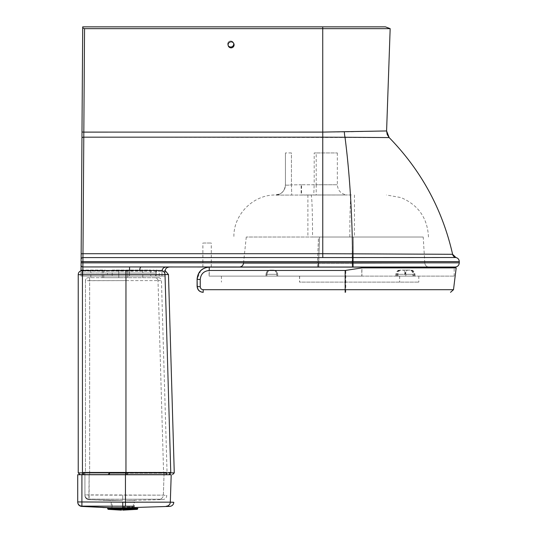 <?xml version="1.0" encoding="UTF-8"?>
<svg xmlns="http://www.w3.org/2000/svg" width="537" height="537" viewBox="0 0 537 537"><rect width="100%" height="100%" fill="white"/><g stroke="black" fill="none" stroke-linecap="round" stroke-linejoin="round"><path stroke-width="0.4" stroke-dasharray="2.69 2.01" d="M112.193 270.044L150.769 270.044L112.193 270.044L112.193 276.045L150.769 276.045L107.46 276.045L155.495 276.045L107.46 276.045L107.46 273.044L155.495 273.044L107.46 273.044C107.279 271.219 106.279 270.218 104.46 270.044L81.006 270.044M81.04 270.044L104.46 270.044C106.279 270.218 107.279 271.219 107.46 273.044M129.437 270.044L129.457 273.044L81.02 273.044L81.033 270.735L80.986 273.044L156.193 273.044A3 2.994 -90 0 0 153.206 270.044M129.404 270.044L129.424 276.045L80.966 276.045L80.986 273.044M81.02 273.044L81 276.045L129.457 276.045L129.457 273.044L156.193 273.044L156.193 276.045L159.22 276.045L129.424 276.045M129.457 276.045L156.193 276.045M157.361 270.265L155.495 273.044L155.495 276.045L150.769 276.045L150.769 270.044M455.893 257.512L352.574 257.572L352.614 261.633L82.893 261.633L82.826 271.051L81 270.742L80.966 276.045L165.047 276.045L159.22 276.045L159.22 273.044C159.046 271.219 158.039 270.218 156.22 270.044M81.04 265.171A1.799 1.759 0.4 0 0 82.846 266.943L455.081 267.043L140.976 267.043A4.202 1.343 -90 0 0 139.627 271.245L129.504 271.051L129.504 276.045L165.047 276.045L165.047 271.245L161.979 271.245L161.979 276.045M82.792 276.045L82.826 271.051L129.504 271.051L129.531 276.045L81 276.045L81.033 271.037L139.66 271.245A4.202 1.343 90 0 1 139.687 270.494M310.95 194.985L351.413 194.985C350.366 194.421 349.822 214.558 349.822 237.018L312.541 237.018C312.541 214.558 311.997 194.421 310.95 194.985L301.116 194.985L301.116 184.775L316.206 184.775L316.206 194.985L291.739 195.072L347.546 194.985L316.206 194.985M351.413 194.985L301.566 194.985L301.566 184.775L314.192 184.775L314.192 152.951L337.343 152.951L316.206 152.951L316.206 184.775L337.343 184.775L314.192 184.775L313.749 194.985M301.566 184.775L291.43 184.889L291.739 195.072L291.437 184.882C287.778 185.265 285.778 185.278 285.422 184.929A10.21 10.203 -179.7 0 1 275.931 195.106L291.739 195.072L275.931 195.106A10.21 10.203 -0.3 0 0 285.429 184.929C285.785 185.272 287.785 185.252 291.437 184.882L301.116 184.775M316.206 152.951L314.192 152.951M312.541 237.018L349.822 237.018M291.437 152.951L285.422 152.951L291.43 152.951L291.43 184.889L291.437 152.951M352.245 237.018L352.178 263.258A81.832 12.559 -179.9 0 0 353.265 263.258A81.825 12.566 -179.9 0 1 352.198 263.258L318.562 263.258A82.302 12.687 180 0 1 317.495 263.258L318.528 237.018L246.268 237.018L423.216 237.018L424.814 263.096A4.202 4.202 90 0 0 429.009 267.043L316.682 267.043L317.501 267.043L317.474 263.258A82.262 12.821 180 0 0 318.542 263.258L352.178 263.258L352.232 267.043M352.259 267.043L352.265 237.018L423.216 237.018M352.265 237.018L318.528 237.018M203.382 243.019L211.276 243.019L203.382 243.019M169.249 267.043L141.009 267.043M203.409 267.043L211.296 267.043L203.409 267.043M317.501 267.043L317.495 263.258L243.503 263.278A4.202 4.202 -90 0 1 239.327 267.043L316.682 267.043M246.268 237.018L243.503 263.278L317.474 263.258L318.508 237.018M390.164 28.649L84.524 28.649L82.705 27.964M385.425 26.85L322.71 26.85L322.73 132.095L83.806 132.109L82.886 257.592A1.799 1.732 0.4 0 0 81.08 259.311M81.067 261.626L82.893 261.633L82.886 257.592L322.764 257.585L322.724 253.726L81.121 253.779M228.44 46.296A3 3 -22.9 0 0 232.38 47.551A3 3 -22.9 0 0 233.837 43.685A3 3 -22.9 0 0 229.903 42.087A3 3 -22.9 0 0 228.44 46.296M228.084 45.457A3 3 -22.9 0 0 232.024 46.719A3 3 -22.9 0 0 233.481 42.846A3 3 -22.9 0 0 229.547 41.255A3 3 -22.9 0 0 228.084 45.457M389.177 137.586L83.759 137.17A1.799 0.946 0.4 0 0 81.933 138.103M452.604 254.296L322.724 253.726L322.71 132.095M228.191 45.611A3 3 -23.4 0 1 229.541 41.262A3 3 -23.4 0 1 233.635 43.255M203.409 243.019L211.296 243.019L203.409 243.019M322.71 26.85L82.711 26.85M82.866 270.494L82.826 276.045M203.382 267.043L211.276 267.043L203.382 267.043M271.044 270.111L273.487 270.111L271.044 270.111C268.493 270.366 267.09 271.762 266.842 274.313L277.716 274.313L266.842 274.313C267.58 271.346 268.983 269.943 271.071 270.111C268.54 270.359 267.137 271.762 266.889 274.313L266.889 276.119M273.481 270.111L273.481 270.111C276.038 270.359 277.434 271.762 277.689 274.313C277.448 271.762 276.045 270.359 273.487 270.111C276.065 270.359 277.468 271.762 277.716 274.313L277.716 276.119L266.869 276.119L277.696 276.119L277.689 274.313L277.716 276.119M272.615 270.111L270.198 270.111C267.648 270.359 266.245 271.762 265.996 274.313L276.897 274.313L265.996 274.313C266.224 271.762 267.627 270.359 270.178 270.111L272.615 270.111C275.166 270.359 276.568 271.762 276.817 274.313L276.897 276.119L265.996 276.119L265.996 274.313L265.976 276.119L276.817 276.119M270.245 270.111C267.695 270.366 266.292 271.762 266.043 274.313L266.043 276.119M272.682 270.111C275.239 270.359 276.636 271.762 276.891 274.313L276.891 274.313C276.186 271.346 274.783 269.943 272.695 270.111L272.695 270.111M276.891 276.119L276.891 274.313L276.897 276.119M402.193 270.111L407.831 270.111C405.891 270.359 404.838 271.762 404.663 274.313L414.269 274.313L404.663 274.313L404.663 276.119L414.269 276.119L412.899 276.119L412.899 274.313C412.725 271.762 411.691 270.359 409.805 270.111L402.193 270.111C404.086 270.359 405.113 271.762 405.287 274.313L405.287 276.119L395.809 276.119L404.663 276.119M400.347 270.111C398.521 270.366 397.514 271.762 397.34 274.313L397.34 276.119M407.831 270.111L409.805 270.111M408.55 270.111L402.831 270.111C404.703 270.359 405.724 271.762 405.898 274.313L396.454 274.313L414.98 274.313L405.898 274.313L405.898 276.119L413.577 276.119L413.577 274.313C413.403 271.762 412.382 270.359 410.51 270.111L408.55 270.111C406.623 270.359 405.576 271.762 405.408 274.313L405.408 276.119L396.454 276.119L405.898 276.119M400.998 270.111C399.186 270.366 398.192 271.762 398.018 274.313L398.018 276.119M402.831 270.111L410.51 270.111M413.577 276.119L405.408 276.119M412.899 276.119L405.287 276.119M361.797 276.119L209.108 276.119L454.174 276.119L361.797 276.119L361.797 267.111L209.108 267.111L209.108 276.119M209.249 267.111L209.249 276.119M454.174 276.119L454.174 267.111L361.911 267.111L361.911 276.119M299.633 276.119L418.8 276.119L221.419 276.119L299.633 276.119L299.633 282.12L418.8 282.12L299.633 282.12M299.532 276.119L299.532 282.12M361.797 267.111L361.945 267.876L456.182 267.876M361.945 267.876L345.788 270.48L209.108 270.48C203.651 271.024 200.643 274.024 200.1 279.488L200.1 286.691C200.288 288.51 201.288 289.51 203.107 289.691L453.503 289.691M345.774 292.329L345.788 270.48M197.099 286.328A3 0.369 180 0 0 200.1 286.691M200.845 270.413L197.099 279.119A3 0.369 180 0 0 200.1 279.488M82.544 474.654L82.953 473.01L82.523 474.728L82.953 473.01L82.523 474.728L84.007 474.728L82.523 474.728L82.953 473.01A0.899 0.899 104.4 0 1 83.826 472.325A0.899 0.899 122.3 0 0 82.953 473.01L82.523 474.728L84.007 474.728L82.523 474.728L82.953 473.01A0.899 0.899 104.9 0 1 83.826 472.325L83.826 472.325A0.899 0.899 0 0 0 82.953 473.01A0.899 0.443 14 0 1 83.826 472.775L83.356 474.654L84.074 472.775L84.007 474.728L84.927 474.728L84.927 495.45L84.927 474.728L84.927 494.872L163.362 495.141L166.812 495.537C166.537 497.906 165.215 499.256 162.852 499.598L126.376 500.544M84.014 474.654L84.074 472.325A0.899 0.899 0 0 1 84.974 473.251A0.899 0.45 -178.1 0 0 84.074 472.775L83.356 474.654M82.953 473.01A0.899 0.443 -166 0 1 83.826 472.775A0.899 0.443 14 0 0 82.953 473.01A0.899 0.443 -166 0 1 83.826 472.775L84.074 472.325A0.899 0.899 0 0 1 84.974 473.251L84.927 474.728L166.416 474.728C171.055 474.728 171.055 474.728 166.416 474.728C171.055 474.728 171.055 474.728 166.416 474.728L108.951 474.728L171.202 474.728L170.39 502.155M84.007 474.728L84.927 474.728L84.007 474.728L84.074 472.325L84.007 474.728L84.927 474.728L84.974 473.251A0.899 0.45 1.9 0 0 84.074 472.775A0.899 0.45 -178.1 0 1 84.974 473.251A0.899 0.899 0 0 0 84.074 472.325A0.899 0.899 45.9 0 1 84.974 473.251L84.927 474.654L84.974 473.251A0.899 0.45 1.9 0 0 84.074 472.775L83.826 472.325L83.336 474.728M108.998 474.654L109.944 472.325L109.944 473.251L109.165 472.775L108.038 474.728L125.443 474.728L125.443 473.251L109.944 473.251L109.944 472.325L108.085 474.654L109.944 472.325A0.899 0.899 90 0 0 109.165 472.775L109.944 472.325L109.944 473.01L125.443 473.01L125.443 472.325L109.944 472.325L165.289 472.325L125.443 472.325L126.403 472.325L126.423 473.01L127.484 473.01L127.504 474.654M124.148 472.325L124.356 473.01M108.038 474.728L109.098 474.728L109.944 473.251L109.165 472.775L108.085 474.654L125.96 474.654L89.645 474.654L89.645 472.251L82.443 472.251L166.631 472.251L125.96 472.251L163.577 472.251L125.96 472.251L125.96 474.654L166.705 474.654L80.04 474.654L78.234 472.849L78.234 274.696L82.443 274.575L82.443 472.855L174.263 472.855M84.927 474.728L109.098 474.728L109.944 473.251L126.168 473.251L126.188 472.325L165.121 472.325L165.987 473.01L166.396 474.654M126.168 473.251L164.174 473.251A0.899 0.899 -90 0 1 165.074 472.325L166.155 473.01L127.484 473.01L127.444 472.325M164.174 473.251L164.282 473.251A0.899 0.899 -90 0 1 165.181 472.325L164.731 472.325L165.792 473.01L165.926 474.728M164.329 474.728L167.49 474.728L164.329 474.728M134.767 507.754L110.119 507.74L81.624 506.398C79.234 506.015 77.932 504.619 77.717 502.202L77.717 474.728L125.443 474.728L125.443 472.325L126.464 472.325L126.323 473.01L125.443 473.01L125.443 474.654M126.423 473.01L125.443 473.01L125.443 472.325L125.443 473.251L126.443 473.251L126.464 472.325L164.731 472.325A0.899 0.893 -90 0 0 163.832 473.251L163.973 473.251A0.899 0.899 90 0 1 164.872 472.325A0.899 0.899 -90 0 0 163.973 473.251L164.02 474.728L163.973 473.251L167.443 473.251L168.343 472.325M124.866 473.251L124.698 472.325M108.789 507.68L126.383 507.754M134.767 500.544L126.383 500.544M112.213 500.544L118.825 500.544L112.213 500.544M110.112 507.74A403.696 403.69 1.4 0 0 110.743 507.754M118.831 500.544L122.698 500.578L122.718 499.262L125.477 499.242L89.068 499.081L122.718 499.262L122.751 500.544L118.825 500.544M110.743 500.544L88.88 499.645L89.129 474.728L89.129 495.013L84.927 494.872L84.927 495.45L84.927 494.872C85.168 497.403 86.551 498.799 89.068 499.081L89.129 495.013L122.698 495.195L122.718 499.262L122.698 495.195L163.362 495.141L166.812 495.537M171.088 502.169L171.659 502.182M81.624 506.398L125.457 506.237L125.443 502.169L170.316 502.155A4.202 4.189 91.5 0 1 166.248 506.216L169.887 506.378M88.88 499.645L89.068 499.081A4.202 4.202 0 0 1 84.927 494.872L84.927 495.45C85.141 497.886 86.457 499.282 88.88 499.645M80.872 506.002A4.202 4.202 0 0 0 81.899 506.136L81.919 502.068L125.443 502.169L125.443 473.01L123.812 473.01L123.812 472.325M96.553 277.696L102.258 277.696L96.553 277.696M96.553 270.494L102.258 270.494L96.553 270.494M166.705 474.654L166.631 472.251L170.108 472.251L166.631 472.251L166.705 474.654L170.182 474.654L125.96 474.654L125.96 280.609L158.006 280.609L125.96 280.609L125.96 277.696L89.645 277.696L89.645 472.251L89.645 280.609L125.96 280.609L125.96 277.696L155.018 277.696C159.57 277.696 159.57 277.696 155.018 277.696L88.444 277.696L89.645 277.696L89.645 280.609L85.443 280.697L85.443 472.251L85.443 280.697L125.96 280.609L125.96 472.251L85.443 472.251L85.443 280.697A3 3 -93.3 0 1 88.444 277.696A3 3 0 0 0 85.443 280.697M127.772 277.696L118.771 277.696L127.772 277.696L118.771 277.696L127.772 277.696L127.772 270.494L118.771 270.494L127.772 270.494L118.771 270.494L127.772 270.494L127.772 277.696M123.275 277.696L103.755 277.696L123.275 277.696M125.96 270.494L125.96 274.575L165.013 274.575A4.202 4.189 -90 0 0 160.825 270.494L82.443 270.494A4.202 4.202 0 0 0 78.234 274.696L78.234 472.849L80.04 474.654M82.443 474.654L82.443 472.855L78.234 472.849M163.577 472.251L167.041 472.251L163.577 472.251L158.006 280.609L163.577 472.251M82.443 472.251L82.369 474.654L82.443 472.251L82.369 474.654L82.443 472.251L82.369 474.654L89.645 474.654L89.645 472.251L85.443 472.251M123.275 270.494L103.755 270.494L123.275 270.494M122.725 502.424L134.243 502.424L122.725 502.424M122.725 507.029L133.236 507.029L122.725 507.029M137.801 508.338L107.648 508.338M122.725 508.338L134.243 508.338L122.725 508.338M153.179 270.044A3 2.994 -90 0 1 156.173 273.044L156.173 276.045M285.422 152.951L285.429 184.929L285.429 152.951L285.422 184.983L284.409 189.219C282.818 191.931 281.24 193.515 279.67 193.964L275.36 194.985C253.095 194.723 233.327 214.76 233.89 237.018M307.896 194.985L307.889 237.018M354.467 194.985L354.474 237.018M318.562 263.258L319.562 237.018L318.595 267.043M353.4 267.043L353.292 263.258L424.814 263.096L353.292 263.258L353.38 267.043M353.333 237.018L353.292 263.258L353.306 237.018M81.98 132.035L83.806 132.109L84.524 28.649M81.053 262.821L459.283 262.835M386.593 130.954L344.385 131.954A9.008 3.141 88.9 0 0 344.996 137.257C349.527 172.619 352.03 211.477 352.507 253.826L352.574 257.572L322.764 257.585M344.385 131.954L322.73 132.095L322.75 137.177M459.283 261.633L352.614 261.633L352.561 267.043M162.006 276.045L162.006 271.245L165.047 271.245M139.66 271.245L162.006 271.245A4.202 4.189 90 0 1 162.04 270.675M129.545 266.943L129.538 270.494M139.627 271.245L161.979 271.245A4.202 4.189 90 0 1 166.168 267.043M266.842 276.119L266.842 274.313L266.869 276.119M399.676 276.119L399.676 282.12M209.108 267.111L209.108 270.48M203.107 292.329L203.107 289.691M399.622 276.119L399.622 282.12M123.436 473.251L123.436 472.325M166.416 474.728L165.987 473.01L169.464 473.01L166.155 473.01M164.282 473.251L167.443 473.251L167.49 474.728M165.792 473.01L165.121 472.325M126.323 473.01L165.503 473.01L164.644 472.325M126.443 473.251L127.034 473.251L127.074 472.325M127.034 474.728L127.034 473.251L163.832 473.251M123.812 473.01L109.944 473.01L108.951 474.728M122.751 507.754L122.745 502.176M125.457 506.237L134.243 506.216M159.294 499.209L162.852 499.598L159.294 499.209A4.202 4.189 93.6 0 0 163.362 495.141L164.02 474.728L163.362 495.141A4.202 4.189 -86.4 0 1 159.294 499.209L125.477 499.242L159.294 499.209M125.477 499.242L125.443 495.174M77.717 501.934L81.919 502.068L81.919 474.728M125.96 474.654L125.96 274.575L82.443 274.575L82.443 270.494M169.027 474.654L170.773 472.855L165.013 274.575L168.477 274.575M158.006 280.609L161.449 280.609L158.006 280.609A3 2.994 -90 0 0 155.018 277.696A3 2.994 90 0 1 158.006 280.609M137.277 509.351L108.179 509.351M137.801 508.754L107.648 508.754M337.343 152.951L337.343 184.775C337.948 190.977 341.351 194.381 347.546 194.985M428.472 237.018C427.539 218.19 418.417 205.053 401.092 197.616L386.439 194.985M424.814 263.096C425.176 265.513 426.573 266.829 429.009 267.043M81 271.037L80.966 276.045M233.837 43.685L233.481 42.846M228.306 46.021L227.957 45.182M233.85 43.665L233.488 42.826M228.339 46.041L227.977 45.209M211.296 267.043L211.296 243.019M202.892 267.043L202.892 243.019M211.276 267.043L211.276 243.019M202.865 267.043L202.865 243.019M414.269 276.119L414.269 274.313C414.02 271.762 412.624 270.359 410.067 270.111M395.809 276.119L395.809 274.313C396.521 271.346 397.924 269.943 400.011 270.111M396.454 276.119L396.454 274.313C396.702 271.762 398.105 270.359 400.656 270.111M414.98 276.119L414.98 274.313C414.269 271.346 412.872 269.943 410.778 270.111M221.419 276.119L221.419 282.12M202.637 269.003L205.322 267.721M418.8 276.119L418.8 282.12M109.944 472.325A0.899 0.899 0 0 0 109.165 472.775A0.899 0.899 0 0 1 109.944 472.325M168.591 472.325L169.464 473.01L169.893 474.728M111.213 502.424L111.213 507.767L126.43 507.754M122.684 500.578L88.867 499.699C86.45 499.329 85.135 497.933 84.927 495.503C85.135 497.933 86.45 499.329 88.867 499.699L122.684 500.578M118.758 500.544L103.131 500.336L118.758 500.544M105.849 507.619L102.903 507.539M107.769 507.68L109.548 507.727M90.847 270.494L90.847 277.696M102.258 270.494L102.258 277.696M165.101 270.574L164.282 270.494M170.108 472.251L170.182 474.654M158.449 277.696C159.825 277.602 160.825 278.575 161.449 280.609L167.041 472.251M142.788 277.696L142.788 270.494M103.755 277.696L103.755 270.494M118.771 277.696L118.771 270.494L118.771 277.696M133.236 507.029L133.491 502.424M112.22 507.029L111.958 502.424M134.243 507.754L134.243 502.424"/><path stroke-width="0.81" d="M81.006 270.044L81.033 270.735L81.006 270.044M385.425 26.85L390.164 28.649L385.425 26.85L322.73 26.85L322.75 132.095L386.593 130.954L390.164 28.649L84.551 28.649L83.826 132.109L81.98 132.035L82.711 26.85L81.953 138.103A1.799 0.946 0.4 0 1 83.779 137.17L322.75 137.177L322.757 253.726L82.98 253.719L82.926 261.633L459.283 261.633C459.128 259.458 458.001 258.082 455.893 257.512L352.608 257.572L352.594 267.043L455.081 267.043C457.631 266.788 459.034 265.392 459.283 262.835L82.92 262.835L82.926 261.633L81.1 261.626L81.114 259.311A1.799 1.732 0.4 0 1 82.926 257.592L352.608 257.572L352.541 253.826L322.757 253.726L322.797 257.585M129.538 270.494L129.578 266.943L352.594 267.043M81.033 270.735L81.074 265.171A1.799 1.759 0.4 0 0 82.879 266.943L82.92 262.835L81.094 262.821L81.1 261.626M344.405 131.954A9.008 3.141 -91.1 0 0 345.016 137.257L389.177 137.586C421.276 170.538 442.421 209.437 452.604 254.296L352.541 253.826C352.064 211.477 349.56 172.619 345.016 137.257L322.771 137.177L322.75 132.095L322.771 137.177M233.729 46.289A3 3 -23.4 0 1 228.339 46.041A3 3 -23.4 0 1 229.903 42.101A3 3 -23.4 0 1 233.729 46.289M233.635 43.255A3 3 -23.4 0 1 228.191 45.611M389.177 137.586L386.593 130.954L387.204 134.539L389.177 137.586C421.283 170.538 442.421 209.437 452.604 254.296A4.202 4.202 90 0 0 455.893 257.512L452.604 254.296A4.202 4.202 90 0 0 455.893 257.512M84.551 28.649L82.725 27.964M322.73 26.85L82.732 26.85M129.578 266.943L82.879 266.943L82.859 271.051M139.687 270.494A4.202 1.343 90 0 1 141.009 267.043M361.797 267.111L209.108 267.111C201.831 267.835 197.824 271.836 197.099 279.119L197.24 286.322C197.603 289.967 199.603 291.967 203.241 292.329L203.107 292.329C199.469 291.967 197.468 289.967 197.099 286.322L197.099 279.119M454.174 267.111L361.911 267.111L362.072 267.876L456.182 267.876L454.174 267.111M200.241 286.691A3 0.369 180 0 1 197.24 286.322L197.099 286.322C197.462 289.967 199.462 291.967 203.107 292.329L203.241 289.691C201.422 289.51 200.422 288.51 200.241 286.691L200.241 279.488A3 0.369 180 0 1 197.24 279.119C197.965 271.836 201.966 267.835 209.249 267.111L209.249 270.48L345.163 270.48L362.072 267.876M108.038 474.728L82.369 474.654M126.383 507.754L169.887 506.378C172.229 506.022 173.532 504.666 173.807 502.317L170.316 502.155L171.202 474.728C175.847 474.728 175.847 474.728 171.202 474.728L77.717 474.728L77.717 501.934L77.717 474.728M134.243 506.216L81.899 506.136L81.919 474.728M81.624 506.398L81.899 506.136A4.202 4.202 180 0 1 77.717 501.934L77.717 501.934A4.202 4.202 0 0 0 80.872 506.002M125.457 506.237L125.443 502.169L170.316 502.155A4.202 4.189 -88.5 0 1 166.248 506.216L169.873 506.371M170.39 502.155L171.088 502.169M171.659 502.182L173.552 502.27M165.101 270.574L168.477 274.575L165.013 274.575A4.202 4.189 90 0 0 160.825 270.494L82.443 270.494A4.202 4.202 0 0 0 78.234 274.696L125.96 274.575L125.96 474.654L80.04 474.654L78.234 472.849L78.234 274.696M168.477 274.575L174.263 472.855L82.443 472.855L82.443 474.654M78.234 472.849L80.04 474.654L78.234 472.849L82.443 472.855L82.443 270.494M125.96 474.654L166.705 474.654M122.725 510.143L137.277 509.351L108.179 509.351L121.523 510.15M137.801 508.754L107.648 508.754L107.648 508.338L137.801 508.338L137.277 509.351M81.074 265.171L81.094 262.821M81.953 138.103L81.114 259.311M81.98 132.035L82.705 27.964M318.562 263.258L318.616 267.043M81.154 253.779L82.98 253.719L83.826 132.109L322.73 132.095M162.04 270.675A4.202 4.189 90 0 1 166.195 267.043M450.523 292.329L453.503 289.691L345.163 289.691L345.157 292.329M345.163 270.48L345.163 289.691L203.241 289.691M200.241 279.488C200.784 274.024 203.792 271.024 209.249 270.48M125.443 474.654L125.443 502.169L77.717 501.934M122.745 502.176L122.751 507.754M125.477 499.242L125.443 495.174M125.96 270.494L125.96 274.575L165.013 274.575L170.773 472.855L169.027 474.654M243.503 263.278C243.066 265.593 241.677 266.849 239.327 267.043M353.4 267.043L354.145 267.043M459.283 261.633L459.283 262.835M165.047 271.245C165.295 268.688 166.698 267.292 169.249 267.043M453.503 289.691L456.182 267.876M200.845 270.413L202.637 269.003M205.322 267.721L209.108 267.111M126.43 507.754L108.165 507.72L81.604 506.418C79.221 506.029 77.925 504.632 77.717 502.223C77.925 504.632 79.221 506.029 81.604 506.418L111.213 507.767L111.213 508.338M108.789 507.68L105.849 507.619M102.903 507.539L107.769 507.68M109.548 507.727L110.119 507.74M172.518 474.654L174.263 472.855M107.648 508.754L108.179 509.351M134.243 508.338L134.243 507.754"/></g></svg>
